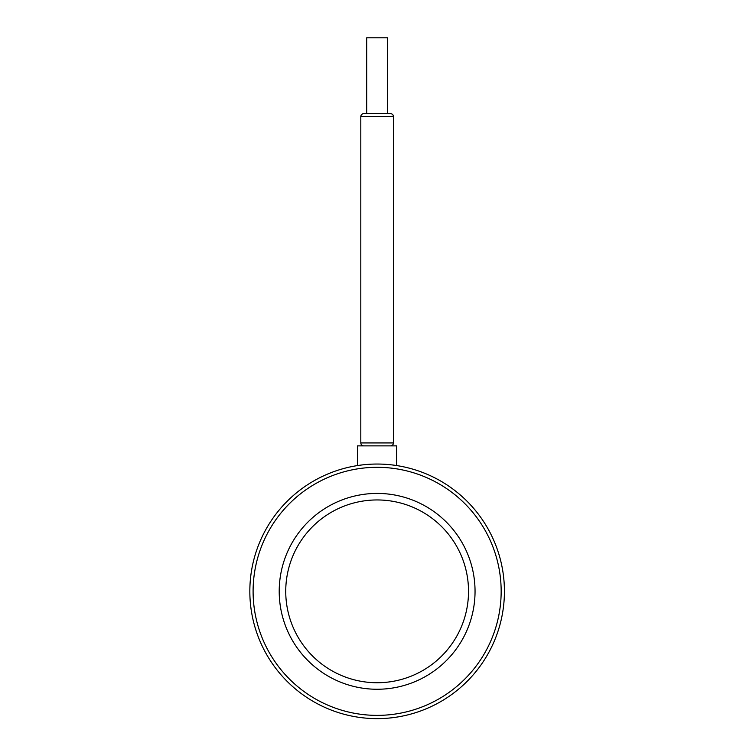 <?xml version="1.0" encoding="UTF-8"?>
<svg xmlns="http://www.w3.org/2000/svg" width="756" height="756" viewBox="0 0 756 756"><rect width="100%" height="100%" fill="white"/><g stroke="black" fill="none" stroke-linecap="round" stroke-linejoin="round"><path stroke-width="1.13" d="M285.74 591.343A91.391 91.391 0 0 0 422.831 670.487A91.391 91.391 0 0 0 422.831 512.199A91.391 91.391 0 0 0 285.74 591.343M279.21 591.343A97.921 97.921 0 0 0 426.091 676.138A97.921 97.921 0 0 0 426.091 506.539A97.921 97.921 0 0 0 279.21 591.343M253.099 591.343A124.031 124.031 0 0 0 377.131 715.374A124.031 124.031 0 0 0 501.162 591.343A124.031 124.031 0 0 0 377.131 467.312A124.031 124.031 0 0 0 253.099 591.343M504.422 591.343A127.291 127.291 0 0 1 313.485 701.577A127.291 127.291 0 0 1 313.485 481.099A127.291 127.291 0 0 1 504.422 591.343M396.711 465.564L396.711 445.879L357.55 445.879L357.55 465.564M390.512 113.608L387.573 113.608L387.573 37.8L366.688 37.8L366.688 113.608L363.749 113.608C361.935 113.816 360.952 114.799 360.81 116.547L393.451 116.547C393.309 114.799 392.326 113.816 390.512 113.608L363.749 113.608M360.81 116.547L360.81 442.94L393.451 442.94C393.309 444.698 392.326 445.671 390.512 445.879M360.81 442.94C360.952 444.698 361.935 445.671 363.749 445.879M393.451 116.547L393.451 442.94"/></g></svg>
